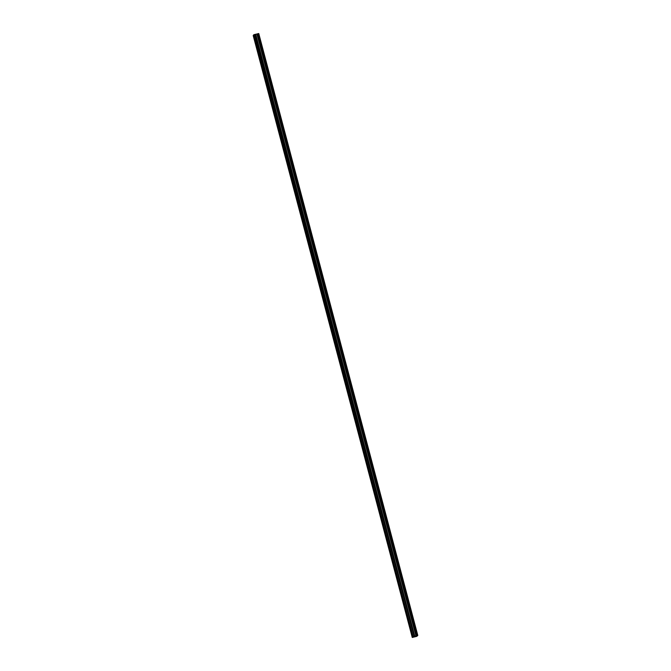 <?xml version="1.0" encoding="UTF-8"?>
<svg xmlns="http://www.w3.org/2000/svg" width="671" height="671" viewBox="0 0 671 671"><rect width="100%" height="100%" fill="white"/><g stroke="black" fill="none" stroke-linecap="round" stroke-linejoin="round"><path stroke-width="1.01" d="M255.911 43.749L256.028 44.772L255.911 43.749M410.316 628.165L410.434 629.188L410.316 628.165M406.358 613.177L406.475 614.2L406.358 613.177M402.399 598.197L402.516 599.22L402.399 598.197M398.44 583.208L398.557 584.231L398.44 583.208M394.481 568.228L394.598 569.251L394.481 568.228M390.522 553.24L390.639 554.263L390.522 553.24M386.563 538.251L386.681 539.274L386.563 538.251M382.604 523.271L382.722 524.294L382.604 523.271M378.645 508.282L378.763 509.306L378.645 508.282M374.686 493.302L374.804 494.326L374.686 493.302M370.728 478.314L370.845 479.337L370.728 478.314M366.769 463.325L366.886 464.349L366.769 463.325M362.81 448.345L362.927 449.369L362.81 448.345M358.851 433.357L358.968 434.38L358.851 433.357M354.892 418.377L355.009 419.4L354.892 418.377M350.933 403.388L351.05 404.412L350.933 403.388M346.974 388.408L347.083 389.432L346.974 388.408M343.007 373.42L343.124 374.443L343.007 373.42M339.048 358.431L339.165 359.455L339.048 358.431M335.089 343.451L335.206 344.475L335.089 343.451M331.13 328.463L331.248 329.486L331.13 328.463M327.171 313.483L327.289 314.506L327.171 313.483M323.212 298.494L323.33 299.518L323.212 298.494M319.253 283.506L319.371 284.529L319.253 283.506M315.295 268.526L315.412 269.549L315.295 268.526M311.336 253.537L311.453 254.561L311.336 253.537M307.377 238.557L307.494 239.581L307.377 238.557M303.418 223.569L303.535 224.592L303.418 223.569M299.459 208.589L299.576 209.612L299.459 208.589M295.5 193.6L295.617 194.624L295.5 193.6M291.541 178.612L291.659 179.635L291.541 178.612M287.582 163.632L287.7 164.655L287.582 163.632M283.623 148.643L283.741 149.667L283.623 148.643M279.664 133.663L279.782 134.686L279.664 133.663M275.706 118.675L275.823 119.698L275.706 118.675M271.747 103.686L271.864 104.71L271.747 103.686M267.788 88.706L267.905 89.729L267.788 88.706M263.829 73.718L263.946 74.741L263.829 73.718M259.87 58.738L259.987 59.761L259.87 58.738M258.771 33.55L417.798 635.445L258.712 33.558L417.798 635.445L416.716 636.385L412.254 637.45L253.202 35.555L253.789 34.741L412.824 636.636L412.229 637.45M255.139 34.38L257.178 33.936L416.205 635.831L414.779 636.209L414.166 636.276L255.139 34.38L254.099 34.632L413.126 636.527L254.133 34.615M258.712 33.558L257.178 33.936M413.126 636.527L254.099 34.632M417.739 635.454L258.327 33.592M258.268 33.6L417.362 635.496M417.295 635.504L416.8 635.622L257.765 33.726M257.689 33.751L416.8 635.622M416.716 635.647L416.246 635.814L257.219 33.919M415.945 635.915L256.918 34.02M255.055 34.397L414.166 636.276M414.082 636.293L413.16 636.519M414.779 636.209L255.752 34.305M257.01 33.995L416.037 635.89M255.668 34.322L414.695 636.217"/></g></svg>
